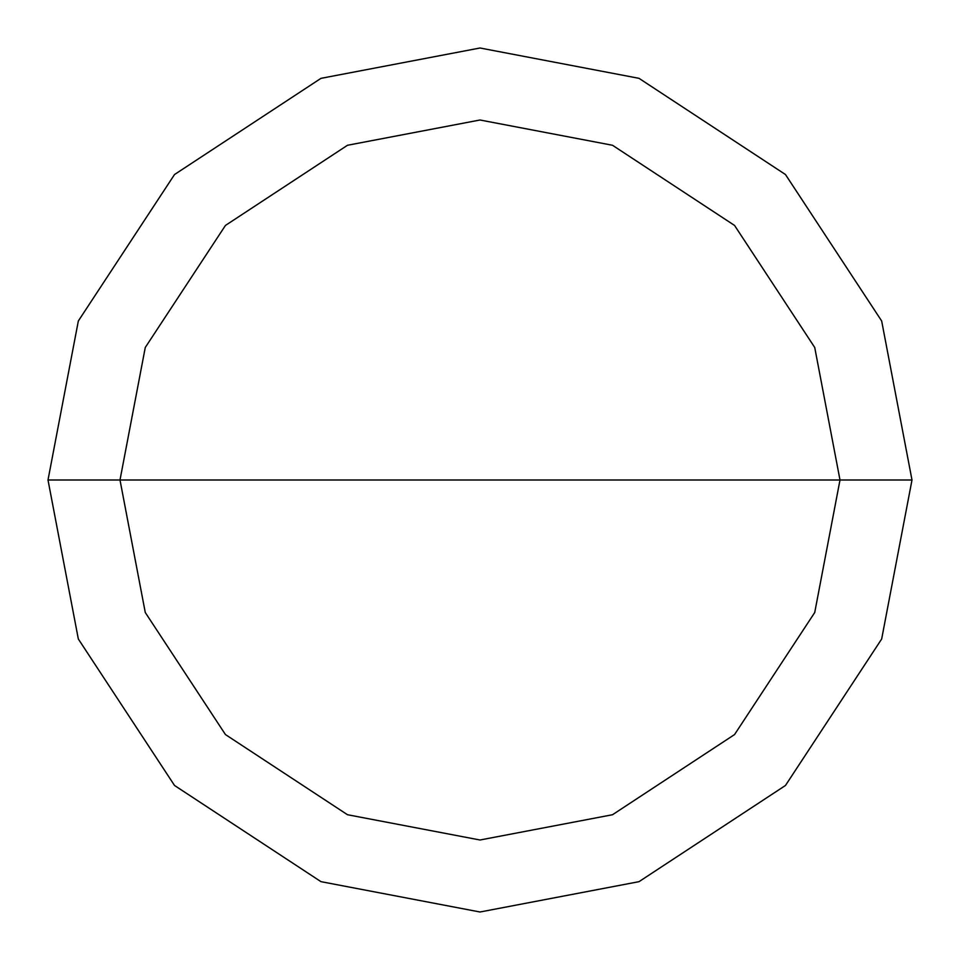<?xml version="1.0" encoding="UTF-8"?>
<svg xmlns="http://www.w3.org/2000/svg" width="960" height="960" viewBox="0 0 960 960"><rect width="100%" height="100%" fill="white"/><g stroke="black" fill="none" stroke-linecap="round" stroke-linejoin="round"><path stroke-width="1.44" d="M480 480L840 480L814.728 612.516L734.556 734.556L612.516 814.728L480 840L347.484 814.728L225.444 734.556L145.272 612.516L120 480L912 480L881.664 320.988L785.472 174.528L639.012 78.336L480 48L320.988 78.336L174.528 174.528L78.336 320.988L48 480L120 480L145.272 347.484L225.444 225.444L347.484 145.272L480 120L612.516 145.272L734.556 225.444L814.728 347.484L840 480L814.728 347.484L734.556 225.444L612.516 145.272L480 120L347.484 145.272L225.444 225.444L145.272 347.484L120 480L480 480M912 480L881.664 320.988L785.472 174.528L639.012 78.336L480 48L320.988 78.336L174.528 174.528L78.336 320.988L48 480L120 480L145.272 612.516L225.444 734.556L347.484 814.728L480 840L612.516 814.728L734.556 734.556L814.728 612.516L840 480L912 480L881.664 639.012L785.472 785.472L639.012 881.664L480 912L320.988 881.664L174.528 785.472L78.336 639.012L48 480L78.336 639.012L174.528 785.472L320.988 881.664L480 912L639.012 881.664L785.472 785.472L881.664 639.012L912 480"/></g></svg>
